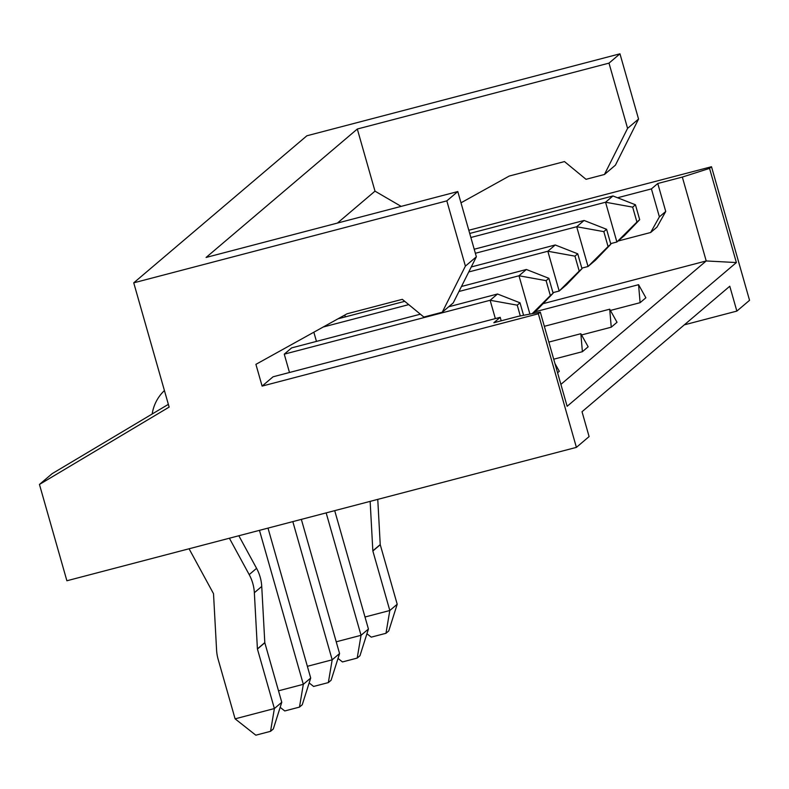<?xml version="1.0" encoding="UTF-8"?>
<svg xmlns="http://www.w3.org/2000/svg" width="789" height="789" viewBox="0 0 789 789"><rect width="100%" height="100%" fill="white"/><g stroke="black" fill="none" stroke-linecap="round" stroke-linejoin="round"><path stroke-width="1.18" d="M639.692 219.687L636.92 222.044L632.67 207.132L635.441 204.775L639.692 219.687L624.277 235.724L616.89 241.996L610.676 243.623M470.865 237.489L605.558 202.231L612.945 195.958L469.721 233.455M377.763 499.368L380.229 544.578A0.651 0.631 49.7 0 0 380.249 544.716L397.202 604.236L388.75 630.934L385.979 633.291L371.244 637.147L366.934 633.745M632.67 207.132L605.558 202.231L616.89 241.996L636.92 222.044M380.249 544.716L372.862 550.998L389.815 610.508L365.001 617.008M372.862 550.998A0.651 0.631 49.7 0 1 372.842 550.85L370.149 501.37M385.979 633.291L389.815 610.508L397.202 604.236M635.441 204.775L612.945 195.958M520.306 315.925L517.249 305.165L520.01 302.818L523.571 315.304M289.484 372.497L284.257 354.162L490.127 300.274L497.514 294.001L448.675 306.783M284.257 354.162L291.644 347.89L420.369 314.19M238.83 535.741L256.583 568.346A42.202 41.038 -130.3 0 1 261.741 586.444L264.798 642.611A0.651 0.631 49.7 0 0 264.818 642.759L281.772 702.279L273.319 728.977L270.548 731.324L255.814 735.19L235.102 718.838L218.139 659.318A42.202 41.038 -130.3 0 1 216.58 649.998L213.523 593.831A0.651 0.631 -130.3 0 0 213.444 593.555L189.064 548.769M517.249 305.165L490.127 300.274L495.354 318.598M164.428 390.565A42.202 41.038 -130.3 0 0 152.188 413.998M264.818 642.759L257.431 649.031L274.385 708.552L235.102 718.838M257.431 649.031A0.651 0.631 49.7 0 1 257.411 648.893L254.354 592.726A42.202 41.038 -130.3 0 0 249.196 574.619L229.382 538.216M270.548 731.324L274.385 708.552L281.772 702.279M520.01 302.818L497.514 294.001M606.583 229.293L610.834 244.205L608.063 246.553L603.822 231.641L606.583 229.293L584.087 220.466L576.7 226.739L588.032 266.504L581.818 268.132M475.363 253.269L576.7 226.739L603.822 231.641M474.209 249.235L584.087 220.466M326.163 512.88L361.037 635.303L336.222 641.802M334.704 510.641L368.424 629.03L361.037 635.303L357.2 658.085L342.465 661.941L338.017 658.43M610.834 244.205L595.419 260.232L588.032 266.504L608.063 246.553M368.424 629.03L359.971 655.728L357.2 658.085M577.726 253.802L581.976 268.714L579.205 271.061L574.964 256.149L577.726 253.802L555.229 244.975L547.842 251.247L559.174 291.023L552.961 292.65M468.765 271.958L547.842 251.247L574.964 256.149M471.27 266.958L555.229 244.975M292.818 521.608L332.179 659.811L307.365 666.311M301.349 519.379L339.566 653.539L332.179 659.811L328.342 682.593L313.608 686.45L309.16 682.939M581.976 268.714L566.561 284.74L559.174 291.023L579.205 271.061M339.566 653.539L331.114 680.236L328.342 682.593M548.868 278.31L553.119 293.222L550.347 295.569L546.106 280.657L548.868 278.31L526.371 269.483L518.984 275.765L529.912 314.101M323.214 327.011L408.741 304.623M458.971 291.476L518.984 275.765L546.106 280.657M338.027 318.795L404.737 301.329M461.476 286.476L526.371 269.483M259.463 530.346L303.321 684.319L278.507 690.819M268.004 528.107L310.708 678.047L303.321 684.319L299.485 707.102L284.75 710.958L280.174 707.339M553.119 293.222L537.704 309.249L532.595 313.588M310.708 678.047L302.256 704.745L299.485 707.102M532.181 313.667L550.347 295.569M501.193 320.798L500.206 317.326L273.073 376.787L262.106 386.097L538.354 313.785L540.307 312.128L518.412 316.29L493.855 322.721L500.206 317.326M618.014 241.04L650.649 232.499L659.387 216.857L665.738 211.462L657.77 183.502L651.418 188.896L659.387 216.857M617.55 197.763L651.418 188.896M345.316 316.882L344.793 315.038M337.436 223.07L375.002 191.155L357.309 129.021L206.097 257.451L457.788 191.559L446.821 200.87L465.402 266.11L442.254 312.227L423.841 317.05L402.301 299.327L347.052 313.785L255.912 364.35L262.106 386.097M316.458 341.4L313.844 332.208M442.254 312.227L453.221 302.917L476.369 256.8L457.788 191.559M665.738 211.462L657 227.104L650.649 232.499M357.309 129.021L609 63.13L627.58 128.37L604.443 174.487L586.02 179.31L564.48 161.577L509.23 176.046L460.993 202.812M401.157 206.383L375.002 191.155M638.567 284.691L645.875 297.778L640.106 302.68L638.567 284.691L534.557 311.921M640.106 302.68L610.41 310.452M465.402 266.11L476.369 256.8M560.89 384.391L706.214 260.952L736.374 262.559L709.548 168.382L682.327 177.071L657.77 183.502M709.548 168.382L711.5 166.726L468.804 230.26M604.443 174.487L615.4 165.177L638.548 119.05L619.967 53.81L609 63.13M627.58 128.37L638.548 119.05M609.71 309.199L617.018 322.287L611.248 327.188L609.71 309.199L544.341 326.311M611.248 327.188L581.552 334.96M580.852 333.717L588.16 346.795L582.39 351.697L580.852 333.717L548.838 342.091M582.39 351.697L553.71 359.202M554.923 363.473L559.302 371.303L557.576 372.773M543.079 303.666L706.214 260.952L682.327 177.071M736.374 262.559L567.133 406.305L540.307 312.128M168.353 404.353L52.143 473.666L39.45 484.446L66.887 580.763L576.404 447.373L589.097 436.583L582.026 411.73L729.776 286.239L736.857 311.093L684.319 324.851M446.821 200.87L133.736 282.837L169.142 407.104L39.45 484.446M736.857 311.093L749.55 300.313L711.5 166.726M538.354 313.785L576.404 447.373M133.736 282.837L306.882 135.777L619.967 53.81M380.229 544.578L372.842 550.85M256.583 568.346L249.196 574.619M261.741 586.444L254.354 592.726M264.798 642.611L257.411 648.893"/></g></svg>
